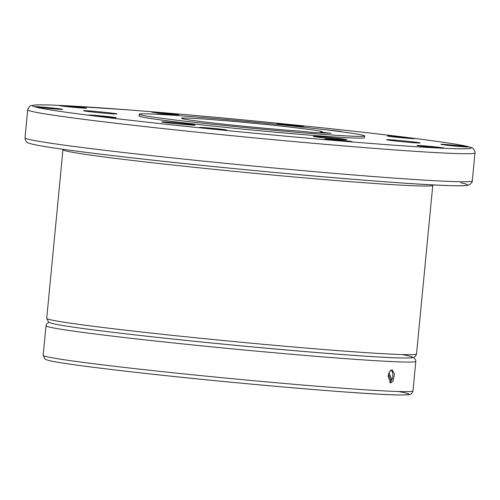 <?xml version="1.0" encoding="UTF-8"?>
<svg xmlns="http://www.w3.org/2000/svg" width="500" height="500" viewBox="0 0 500 500"><rect width="100%" height="100%" fill="white"/><g stroke="black" fill="none" stroke-linecap="round" stroke-linejoin="round"><path stroke-width="0.75" d="M197.456 122.6A113.225 3.137 5.5 0 0 364.656 135.938A113.225 3.137 5.5 0 0 306.438 127.569A113.225 3.137 5.5 0 0 139.244 114.231A113.225 3.137 5.5 0 0 197.456 122.6M364.656 135.938L364.487 137.7A113.225 3.137 -174.5 0 1 197.288 124.362A113.225 3.137 -174.5 0 1 139.075 115.994L139.244 114.231M401.863 354.55A182.05 5.05 -174.5 0 1 348.713 355.012A182.05 5.05 -174.5 0 1 143.656 335.856M388.056 376.25L389.494 371.631L392.088 369.812L394.462 374.106L393.106 381.169L390.613 383L388.056 376.25M320.6 132.131L331.3 133.325L312.569 132.475L301.869 131.281A70.769 1.963 -174.5 0 1 217.894 123.531A70.769 1.963 -174.5 0 1 181.506 118.3A70.769 1.963 -174.5 0 1 286.006 126.638A70.769 1.963 -174.5 0 1 322.388 131.869A70.769 1.963 -174.5 0 1 320.6 132.131L320.531 132.838M321.431 136.781A16.806 0.469 -174.5 0 1 338.319 138.4A16.806 0.469 -174.5 0 1 346.8 139.625A16.806 0.469 -174.5 0 1 338.706 139.244A16.806 0.469 -174.5 0 1 321.825 137.625A16.806 0.469 -174.5 0 1 313.337 136.4A16.806 0.469 -174.5 0 1 321.431 136.781M186.562 123.875A16.806 0.469 -174.5 0 1 195.2 125.119A16.806 0.469 -174.5 0 1 170.381 123.138A16.806 0.469 -174.5 0 1 161.744 121.894A16.806 0.469 -174.5 0 1 186.562 123.875M116.906 113.938A16.806 0.469 -174.5 0 1 116.912 113.95A16.806 0.469 -174.5 0 1 100.319 112.819A16.806 0.469 -174.5 0 1 83.456 110.738A16.806 0.469 -174.5 0 1 83.45 110.731A16.806 0.469 -174.5 0 1 100.044 111.856A16.806 0.469 -174.5 0 1 116.906 113.938M157.487 114.275A16.806 0.469 -174.5 0 1 156.762 114.069A16.806 0.469 -174.5 0 1 164.85 114.444A16.806 0.469 -174.5 0 1 175.656 115.425M324.825 129.688A16.806 0.469 -174.5 0 1 333.175 130.55A16.806 0.469 -174.5 0 1 341.819 131.794A16.806 0.469 -174.5 0 1 341.775 131.819M386.65 139.75A16.806 0.469 -174.5 0 1 386.65 139.738A16.806 0.469 -174.5 0 1 403.244 140.869A16.806 0.469 -174.5 0 1 420.106 142.95A16.806 0.469 -174.5 0 1 420.106 142.963A16.806 0.469 -174.5 0 1 403.512 141.831A16.806 0.469 -174.5 0 1 386.65 139.75M437.156 147.113A13.625 0.375 -174.5 0 1 444.156 148.119A13.625 0.375 -174.5 0 1 424.044 146.512A13.625 0.375 -174.5 0 1 417.038 145.506A13.625 0.375 -174.5 0 1 437.156 147.113M350.675 141.375A13.625 0.375 -174.5 0 1 351.956 141.662A13.625 0.375 -174.5 0 1 341.319 141.006A13.625 0.375 -174.5 0 1 326.112 139.338A13.625 0.375 -174.5 0 1 324.831 139.05A13.625 0.375 -174.5 0 1 335.469 139.706A13.625 0.375 -174.5 0 1 350.675 141.375M226.419 130.094A13.625 0.375 -174.5 0 1 211.8 128.988A13.625 0.375 -174.5 0 1 199.544 127.431A13.625 0.375 -174.5 0 1 199.794 127.387A13.625 0.375 -174.5 0 1 214.412 128.488A13.625 0.375 -174.5 0 1 226.669 130.044A13.625 0.375 -174.5 0 1 226.419 130.094M111.856 117.562A13.625 0.375 -174.5 0 1 97.175 116.225A13.625 0.375 -174.5 0 1 89.031 115.087A13.625 0.375 -174.5 0 1 93.325 115.225A13.625 0.375 -174.5 0 1 108.006 116.569A13.625 0.375 -174.5 0 1 116.15 117.7A13.625 0.375 -174.5 0 1 111.856 117.562M50.731 108.581A13.625 0.375 -174.5 0 1 35.5 106.737A13.625 0.375 -174.5 0 1 47.387 107.506A13.625 0.375 -174.5 0 1 62.619 109.35A13.625 0.375 -174.5 0 1 50.731 108.581M66.406 106.575A13.625 0.375 -174.5 0 1 59.4 105.569A13.625 0.375 -174.5 0 1 79.519 107.175A13.625 0.375 -174.5 0 1 86.519 108.181A13.625 0.375 -174.5 0 1 66.406 106.575M152.887 112.312A13.625 0.375 -174.5 0 1 151.606 112.025A13.625 0.375 -174.5 0 1 162.237 112.681A13.625 0.375 -174.5 0 1 177.444 114.356A13.625 0.375 -174.5 0 1 178.725 114.637A13.625 0.375 -174.5 0 1 168.094 113.987A13.625 0.375 -174.5 0 1 152.887 112.312M277.137 123.6A13.625 0.375 -174.5 0 1 291.762 124.7A13.625 0.375 -174.5 0 1 304.012 126.256A13.625 0.375 -174.5 0 1 303.769 126.306A13.625 0.375 -174.5 0 1 289.144 125.206A13.625 0.375 -174.5 0 1 276.894 123.644A13.625 0.375 -174.5 0 1 277.137 123.6M391.706 136.125A13.625 0.375 -174.5 0 1 406.381 137.469A13.625 0.375 -174.5 0 1 414.531 138.6A13.625 0.375 -174.5 0 1 410.231 138.463A13.625 0.375 -174.5 0 1 395.556 137.119A13.625 0.375 -174.5 0 1 387.406 135.988A13.625 0.375 -174.5 0 1 391.706 136.125M452.825 145.106A13.625 0.375 -174.5 0 1 468.056 146.95A13.625 0.375 -174.5 0 1 456.175 146.181A13.625 0.375 -174.5 0 1 440.938 144.338A13.625 0.375 -174.5 0 1 452.825 145.106M390.863 380.569A6.212 2.988 96.4 0 0 391.169 379.969L390.613 379.906M388.431 374.162L391.119 381.25A6.194 2.981 96.4 0 1 389.462 382.388M391.169 379.969L391.844 380.031L389.006 372.55M391.844 380.031A6.194 2.981 96.4 0 0 390.831 370.163M390.975 380.875A6.637 3.194 96.4 0 0 391.419 379.988M472.3 180.875L475 152.85A224.688 6.231 -174.5 0 1 143.219 126.394A224.688 6.231 -174.5 0 1 27.7 109.781L25 137.806A224.688 6.231 -174.5 0 0 140.519 154.419A224.688 6.231 -174.5 0 0 472.3 180.875C472.575 181.494 471.794 182.706 469.963 184.513L467.175 185.419C464.162 185.85 458.387 185.919 449.844 185.625C403.537 184.444 250.025 171.137 142.181 158.981C100.881 154.356 69.975 150.456 49.462 147.281C39.225 145.712 32.487 144.375 29.25 143.275C26.894 142.981 25.475 141.156 25 137.806M460.7 182.75A220.194 6.106 -174.5 0 1 382.081 181.55A220.194 6.106 -174.5 0 1 142.25 158.988M145.812 122.019A220.194 6.106 5.5 0 0 443.638 148.269A220.194 6.106 5.5 0 0 357.75 131.669A220.194 6.106 5.5 0 0 59.919 105.419A220.194 6.106 5.5 0 0 145.812 122.019M416.531 353.956L432.775 185.312A185.763 5.15 -174.5 0 1 158.463 163.438A185.763 5.15 -174.5 0 1 62.956 149.706L46.719 318.344A185.763 5.15 -174.5 0 0 142.225 332.081A185.763 5.15 -174.5 0 0 416.531 353.956C416.031 355.769 415.044 356.919 413.569 357.419C413.044 357.537 413.056 358.144 401.194 357.969C366.587 357.481 235.45 346.213 143.6 335.85C109.456 332.031 83.9 328.806 66.944 326.181C58.475 324.881 52.906 323.775 50.231 322.869L48.519 322.044L46.719 318.344M413.619 357.406L415.756 360.169L415.825 361.35A185.763 5.15 -174.5 0 1 141.512 339.475A185.763 5.15 -174.5 0 1 46.006 325.737L43.156 355.312A185.763 5.15 -174.5 0 0 138.669 369.044A185.763 5.15 -174.5 0 0 412.975 390.925C412.469 392.731 411.481 393.888 410.012 394.387C409.487 394.5 409.494 395.112 397.638 394.938C363.031 394.45 231.894 383.181 140.044 372.819C105.894 369 80.344 365.775 63.381 363.15C54.919 361.85 49.35 360.744 46.675 359.837L44.962 359.006L43.156 355.312M398.3 391.519A182.05 5.05 -174.5 0 1 345.156 391.975A182.05 5.05 -174.5 0 1 140.1 372.825M332.819 138.737A15.569 0.431 5.5 0 0 327.238 138.2M181.219 124.231A15.569 0.431 5.5 0 0 175.637 123.694L181.231 124.231M102.931 113.062A15.569 0.431 5.5 0 0 99.8 112.756A15.569 0.431 5.5 0 0 97.35 112.525L102.944 113.069M403 141.769A15.569 0.431 5.5 0 0 400.544 141.537L406.138 142.075A15.569 0.431 5.5 0 0 403 141.769M475 152.85C475.913 152.738 472.975 147.344 472.331 148.081L470.838 147.413C467.962 146.419 462.3 145.25 453.862 143.9C433.681 140.662 401.669 136.588 357.819 131.675C287.781 123.831 196.106 115.119 129.706 110L65.462 105.681C50.131 104.887 39.881 104.669 34.725 105.031C30.175 106.037 30.263 104.362 27.7 109.781M432.775 185.312L432.788 184.887M415.825 361.35L412.975 390.925M332.831 138.737L327.219 138.2M48.919 322.287L46.988 323.512L46.006 325.737M63.019 149.281L62.956 149.706"/></g></svg>
